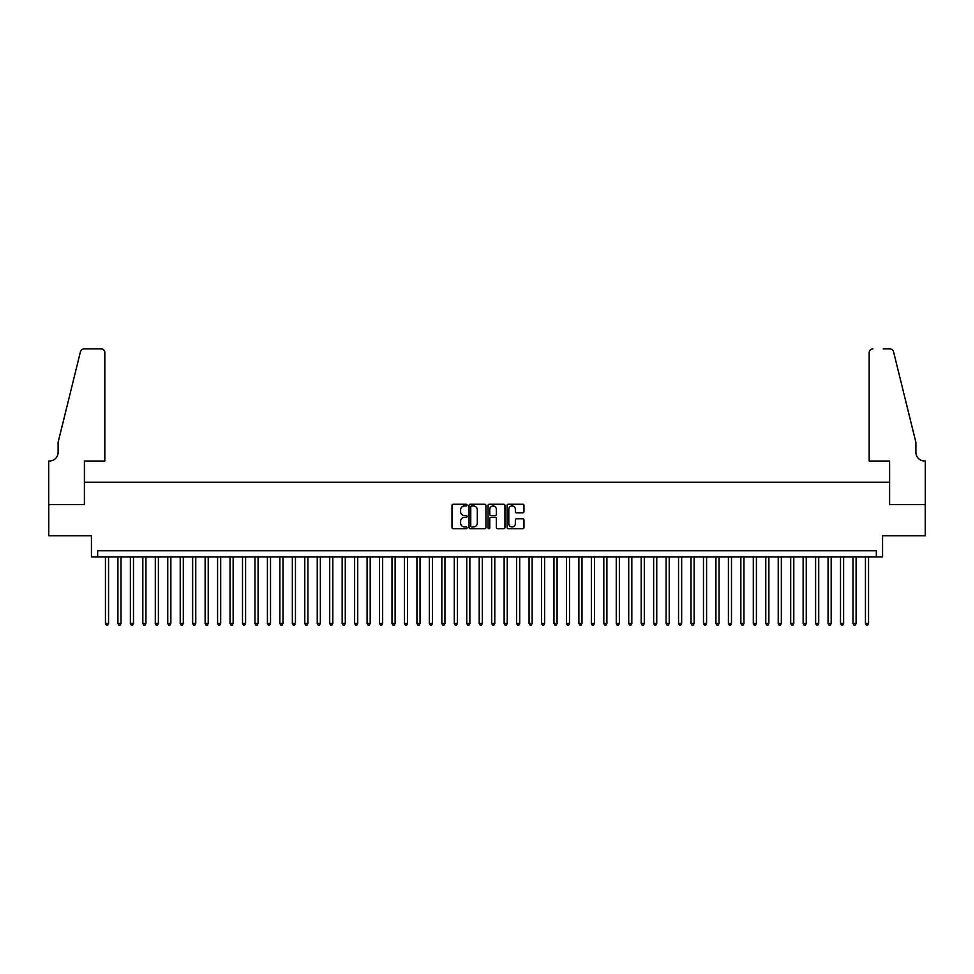 <?xml version="1.0" encoding="UTF-8"?>
<svg xmlns="http://www.w3.org/2000/svg" width="974" height="974" viewBox="0 0 974 974"><rect width="100%" height="100%" fill="white"/><g stroke="black" fill="none" stroke-linecap="round" stroke-linejoin="round"><path stroke-width="1.46" d="M467.07 505.092A0.852 0.852 0 0 0 466.205 504.24L453.214 504.24A1.218 1.218 0 0 0 451.997 505.457L451.997 527.47A1.218 1.218 0 0 0 453.214 528.699L466.205 528.699A0.852 0.852 0 0 0 467.07 527.835A0.852 0.852 0 0 0 466.205 526.983L464.525 526.983A3.908 3.908 0 0 1 460.617 523.075L460.617 521.236A3.908 3.908 0 0 1 464.525 517.316L466.205 517.316A0.852 0.852 0 0 0 467.07 516.463A0.852 0.852 0 0 0 466.205 515.611L464.525 515.611A3.908 3.908 0 0 1 460.617 511.691L460.617 509.865A3.908 3.908 0 0 1 464.525 505.944L466.205 505.944A0.852 0.852 0 0 0 467.07 505.092M522.734 512.86A1.218 1.218 0 0 0 523.963 511.63L523.963 505.457A1.218 1.218 0 0 0 522.734 504.24L508.306 504.24A1.218 1.218 0 0 0 507.089 505.457L507.089 527.47A1.218 1.218 0 0 0 508.306 528.699L522.734 528.699A1.218 1.218 0 0 0 523.963 527.47L523.963 520.006A1.218 1.218 0 0 0 522.734 518.789L516.561 518.789A1.218 1.218 0 0 0 515.343 520.006L515.343 523.708A3.275 3.275 0 0 1 512.068 526.983A3.275 3.275 0 0 1 508.793 523.708L508.793 509.219A3.275 3.275 0 0 1 512.068 505.944A3.275 3.275 0 0 1 515.343 509.219L515.343 511.63A1.218 1.218 0 0 0 516.561 512.86L522.734 512.86M876.332 556.958L882.566 556.958L882.566 535.773L925.239 535.773L925.239 504.629L889.42 504.629L889.42 482.203L84.58 482.203L84.58 504.629L48.761 504.629L48.761 535.773L91.434 535.773L91.434 556.958L876.332 556.958L876.332 550.724L97.668 550.724L97.668 556.958M485.929 505.457A1.218 1.218 0 0 0 484.711 504.24L470.272 504.24A1.218 1.218 0 0 0 469.054 505.457L469.054 527.47A1.218 1.218 0 0 0 470.272 528.699L484.711 528.699A1.218 1.218 0 0 0 485.929 527.47L485.929 505.457M489.289 504.24L503.728 504.24A1.218 1.218 0 0 1 504.946 505.457L504.946 527.47A1.218 1.218 0 0 1 503.728 528.699L497.544 528.699A1.218 1.218 0 0 1 496.326 527.47L496.326 518.545A1.218 1.218 0 0 0 495.096 517.316L491.006 517.316A1.218 1.218 0 0 0 489.788 518.545L489.788 527.835A0.852 0.852 0 0 1 488.924 528.699A0.852 0.852 0 0 1 488.071 527.835L488.071 505.457A1.218 1.218 0 0 1 489.289 504.24M471.623 505.944A0.852 0.852 0 0 0 470.771 506.809L470.771 526.13A0.852 0.852 0 0 0 471.623 526.983L473.401 526.983A3.908 3.908 0 0 0 477.309 523.075L477.309 509.865A3.908 3.908 0 0 0 473.401 505.944L471.623 505.944M496.326 509.28A3.275 3.275 0 0 0 493.051 506.005A3.275 3.275 0 0 0 489.788 509.28L489.788 514.382A1.218 1.218 0 0 0 491.006 515.611L495.096 515.611A1.218 1.218 0 0 0 496.326 514.382L496.326 509.28M105.448 556.958L105.448 623.482L108.564 623.482L108.564 556.958M108.564 623.482L107.627 625.101L106.385 625.101L105.448 623.482M104.827 461.019L104.827 352.637A3.738 3.738 0 0 0 101.089 348.899L84.081 348.899A3.738 3.738 0 0 0 80.452 351.736L58.111 442.33L58.111 452.301A8.717 8.717 0 0 1 49.382 461.019L48.7 461.019L48.7 504.629L84.397 504.629L84.397 461.019L104.827 461.019L104.827 352.637C104.583 350.372 103.341 349.13 101.089 348.899L90.752 348.899M80.452 351.736C81.402 349.69 81.402 349.69 80.452 351.736C81.402 349.69 81.402 349.69 80.452 351.736M58.111 452.301A8.717 8.717 0 0 1 49.382 461.019M869.173 461.019L869.173 352.637L869.173 461.019L889.603 461.019L889.603 504.629L925.3 504.629L925.3 461.019L924.618 461.019A8.717 8.717 0 0 1 915.889 452.301A8.717 8.717 0 0 0 924.618 461.019M909.046 414.559L893.548 351.736L915.889 442.33L915.889 452.301M883.248 348.899L889.919 348.899A3.738 3.738 0 0 1 893.548 351.736C892.598 349.69 892.598 349.69 893.548 351.736C892.598 349.69 892.598 349.69 893.548 351.736M872.911 348.899A3.738 3.738 0 0 0 869.173 352.637C869.417 350.372 870.659 349.13 872.911 348.899M117.903 556.958L117.903 623.482L121.02 623.482L121.02 556.958M121.02 623.482L120.094 625.101L118.84 625.101L117.903 623.482M130.37 556.958L130.37 623.482L133.487 623.482L133.487 556.958M133.487 623.482L132.549 625.101L131.307 625.101L130.37 623.482M142.825 556.958L142.825 623.482L145.942 623.482L145.942 556.958M145.942 623.482L145.004 625.101L143.762 625.101L142.825 623.482M155.28 556.958L155.28 623.482L158.397 623.482L158.397 556.958M158.397 623.482L157.459 625.101L156.217 625.101L155.28 623.482M167.747 556.958L167.747 623.482L170.864 623.482L170.864 556.958M170.864 623.482L169.926 625.101L168.672 625.101L167.747 623.482M180.202 556.958L180.202 623.482L183.319 623.482L183.319 556.958M183.319 623.482L182.382 625.101L181.14 625.101L180.202 623.482M192.657 556.958L192.657 623.482L195.774 623.482L195.774 556.958M195.774 623.482L194.837 625.101L193.595 625.101L192.657 623.482M205.124 556.958L205.124 623.482L208.229 623.482L208.229 556.958M208.229 623.482L207.304 625.101L206.05 625.101L205.124 623.482M217.579 556.958L217.579 623.482L220.696 623.482L220.696 556.958M220.696 623.482L219.759 625.101L218.517 625.101L217.579 623.482M230.034 556.958L230.034 623.482L233.151 623.482L233.151 556.958M233.151 623.482L232.214 625.101L230.972 625.101L230.034 623.482M242.502 556.958L242.502 623.482L245.606 623.482L245.606 556.958M245.606 623.482L244.681 625.101L243.427 625.101L242.502 623.482M254.957 556.958L254.957 623.482L258.073 623.482L258.073 556.958M258.073 623.482L257.136 625.101L255.894 625.101L254.957 623.482M267.412 556.958L267.412 623.482L270.529 623.482L270.529 556.958M270.529 623.482L269.591 625.101L268.349 625.101L267.412 623.482M279.867 556.958L279.867 623.482L282.984 623.482L282.984 556.958M282.984 623.482L282.058 625.101L280.804 625.101L279.867 623.482M292.334 556.958L292.334 623.482L295.451 623.482L295.451 556.958M295.451 623.482L294.513 625.101L293.271 625.101L292.334 623.482M304.789 556.958L304.789 623.482L307.906 623.482L307.906 556.958M307.906 623.482L306.968 625.101L305.726 625.101L304.789 623.482M317.244 556.958L317.244 623.482L320.361 623.482L320.361 556.958M320.361 623.482L319.423 625.101L318.181 625.101L317.244 623.482M329.711 556.958L329.711 623.482L332.828 623.482L332.828 556.958M332.828 623.482L331.891 625.101L330.636 625.101L329.711 623.482M342.166 556.958L342.166 623.482L345.283 623.482L345.283 556.958M345.283 623.482L344.346 625.101L343.104 625.101L342.166 623.482M354.621 556.958L354.621 623.482L357.738 623.482L357.738 556.958M357.738 623.482L356.801 625.101L355.559 625.101L354.621 623.482M367.088 556.958L367.088 623.482L370.193 623.482L370.193 556.958M370.193 623.482L369.268 625.101L368.014 625.101L367.088 623.482M379.543 556.958L379.543 623.482L382.66 623.482L382.66 556.958M382.66 623.482L381.723 625.101L380.481 625.101L379.543 623.482M391.998 556.958L391.998 623.482L395.115 623.482L395.115 556.958M395.115 623.482L394.178 625.101L392.936 625.101L391.998 623.482M404.466 556.958L404.466 623.482L407.57 623.482L407.57 556.958M407.57 623.482L406.645 625.101L405.391 625.101L404.466 623.482M416.921 556.958L416.921 623.482L420.038 623.482L420.038 556.958M420.038 623.482L419.1 625.101L417.858 625.101L416.921 623.482M429.376 556.958L429.376 623.482L432.493 623.482L432.493 556.958M432.493 623.482L431.555 625.101L430.313 625.101L429.376 623.482M441.843 556.958L441.843 623.482L444.948 623.482L444.948 556.958M444.948 623.482L444.022 625.101L442.768 625.101L441.843 623.482M454.298 556.958L454.298 623.482L457.415 623.482L457.415 556.958M457.415 623.482L456.477 625.101L455.235 625.101L454.298 623.482M466.753 556.958L466.753 623.482L469.87 623.482L469.87 556.958M469.87 623.482L468.932 625.101L467.69 625.101L466.753 623.482M479.208 556.958L479.208 623.482L482.325 623.482L482.325 556.958M482.325 623.482L481.399 625.101L480.145 625.101L479.208 623.482M491.675 556.958L491.675 623.482L494.792 623.482L494.792 556.958M494.792 623.482L493.855 625.101L492.601 625.101L491.675 623.482M504.13 556.958L504.13 623.482L507.247 623.482L507.247 556.958M507.247 623.482L506.31 625.101L505.068 625.101L504.13 623.482M516.585 556.958L516.585 623.482L519.702 623.482L519.702 556.958M519.702 623.482L518.765 625.101L517.523 625.101L516.585 623.482M529.052 556.958L529.052 623.482L532.157 623.482L532.157 556.958M532.157 623.482L531.232 625.101L529.978 625.101L529.052 623.482M541.507 556.958L541.507 623.482L544.624 623.482L544.624 556.958M544.624 623.482L543.687 625.101L542.445 625.101L541.507 623.482M553.962 556.958L553.962 623.482L557.079 623.482L557.079 556.958M557.079 623.482L556.142 625.101L554.9 625.101L553.962 623.482M566.43 556.958L566.43 623.482L569.534 623.482L569.534 556.958M569.534 623.482L568.609 625.101L567.355 625.101L566.43 623.482M578.885 556.958L578.885 623.482L582.002 623.482L582.002 556.958M582.002 623.482L581.064 625.101L579.822 625.101L578.885 623.482M591.34 556.958L591.34 623.482L594.457 623.482L594.457 556.958M594.457 623.482L593.519 625.101L592.277 625.101L591.34 623.482M603.807 556.958L603.807 623.482L606.912 623.482L606.912 556.958M606.912 623.482L605.986 625.101L604.732 625.101L603.807 623.482M616.262 556.958L616.262 623.482L619.379 623.482L619.379 556.958M619.379 623.482L618.441 625.101L617.199 625.101L616.262 623.482M628.717 556.958L628.717 623.482L631.834 623.482L631.834 556.958M631.834 623.482L630.896 625.101L629.654 625.101L628.717 623.482M641.172 556.958L641.172 623.482L644.289 623.482L644.289 556.958M644.289 623.482L643.364 625.101L642.11 625.101L641.172 623.482M653.639 556.958L653.639 623.482L656.756 623.482L656.756 556.958M656.756 623.482L655.819 625.101L654.577 625.101L653.639 623.482M666.094 556.958L666.094 623.482L669.211 623.482L669.211 556.958M669.211 623.482L668.274 625.101L667.032 625.101L666.094 623.482M678.549 556.958L678.549 623.482L681.666 623.482L681.666 556.958M681.666 623.482L680.729 625.101L679.487 625.101L678.549 623.482M691.016 556.958L691.016 623.482L694.133 623.482L694.133 556.958M694.133 623.482L693.196 625.101L691.942 625.101L691.016 623.482M703.471 556.958L703.471 623.482L706.588 623.482L706.588 556.958M706.588 623.482L705.651 625.101L704.409 625.101L703.471 623.482M715.927 556.958L715.927 623.482L719.043 623.482L719.043 556.958M719.043 623.482L718.106 625.101L716.864 625.101L715.927 623.482M728.394 556.958L728.394 623.482L731.498 623.482L731.498 556.958M731.498 623.482L730.573 625.101L729.319 625.101L728.394 623.482M740.849 556.958L740.849 623.482L743.966 623.482L743.966 556.958M743.966 623.482L743.028 625.101L741.786 625.101L740.849 623.482M753.304 556.958L753.304 623.482L756.421 623.482L756.421 556.958M756.421 623.482L755.483 625.101L754.241 625.101L753.304 623.482M765.771 556.958L765.771 623.482L768.876 623.482L768.876 556.958M768.876 623.482L767.95 625.101L766.696 625.101L765.771 623.482M778.226 556.958L778.226 623.482L781.343 623.482L781.343 556.958M781.343 623.482L780.405 625.101L779.163 625.101L778.226 623.482M790.681 556.958L790.681 623.482L793.798 623.482L793.798 556.958M793.798 623.482L792.86 625.101L791.619 625.101L790.681 623.482M803.136 556.958L803.136 623.482L806.253 623.482L806.253 556.958M806.253 623.482L805.328 625.101L804.074 625.101L803.136 623.482M815.603 556.958L815.603 623.482L818.72 623.482L818.72 556.958M818.72 623.482L817.783 625.101L816.541 625.101L815.603 623.482M828.058 556.958L828.058 623.482L831.175 623.482L831.175 556.958M831.175 623.482L830.238 625.101L828.996 625.101L828.058 623.482M840.513 556.958L840.513 623.482L843.63 623.482L843.63 556.958M843.63 623.482L842.693 625.101L841.451 625.101L840.513 623.482M852.981 556.958L852.981 623.482L856.097 623.482L856.097 556.958M856.097 623.482L855.16 625.101L853.906 625.101L852.981 623.482M865.436 556.958L865.436 623.482L868.552 623.482L868.552 556.958M868.552 623.482L867.615 625.101L866.373 625.101L865.436 623.482"/></g></svg>
